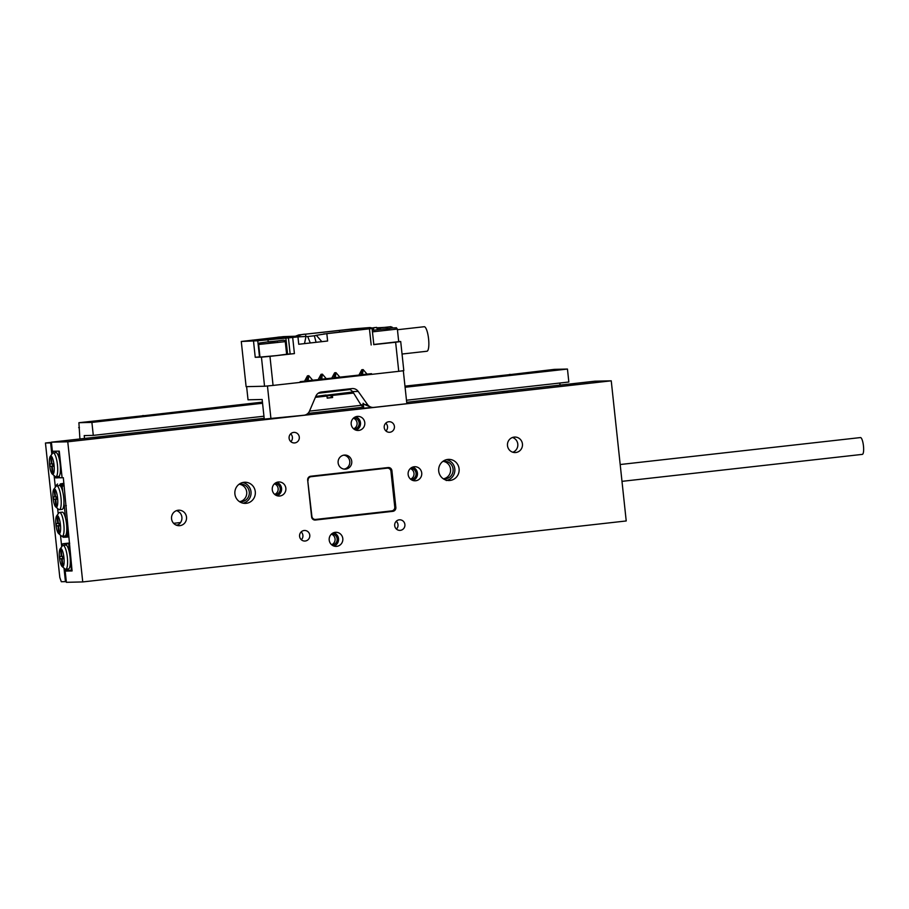 <?xml version="1.0" encoding="UTF-8"?>
<svg xmlns="http://www.w3.org/2000/svg" width="909" height="909" viewBox="0 0 909 909"><rect width="100%" height="100%" fill="white"/><g stroke="black" fill="none" stroke-linecap="round" stroke-linejoin="round"><path stroke-width="1.36" d="M63.653 558.524L62.676 558.546L62.448 556.41M61.857 556.422L63.425 556.388L63.687 558.762L62.119 558.808L62.801 565.182L62.21 565.193L61.528 558.819L59.96 558.853L59.71 556.467L61.278 556.433L60.596 550.059L61.176 550.047L61.857 556.422M61.857 556.376L61.278 556.433M62.676 558.546L59.96 558.853M63.664 558.581L61.528 558.819M62.789 565.125L62.21 565.193M63.664 558.626L62.119 558.808M62.664 566.727A9.158 2.227 -96.4 0 0 63.937 557.569A9.158 2.227 -96.4 0 0 60.721 548.513A9.158 2.227 -96.4 0 0 60.153 548.866A9.158 2.227 -96.4 0 0 59.483 557.865A9.158 2.227 -96.4 0 0 62.13 566.5A9.158 2.227 -96.4 0 0 62.664 566.727M60.153 548.866L62.391 545.866A11.987 2.92 83.6 0 1 63.073 545.411A11.987 2.92 83.6 0 1 63.141 545.4A11.987 2.92 83.6 0 1 67.323 557.115A11.987 2.92 83.6 0 1 65.743 569.227A11.987 2.92 83.6 0 1 65.687 569.227A11.987 2.92 83.6 0 1 64.982 568.92L62.13 566.5M65.732 545.116A11.987 2.92 83.6 0 1 65.789 545.105A11.987 2.92 83.6 0 1 65.857 545.093A11.987 2.92 83.6 0 1 66.527 545.366A11.987 2.92 83.6 0 1 70.175 558.115A11.987 2.92 83.6 0 1 68.47 568.92A11.987 2.92 83.6 0 1 68.402 568.92M65.153 569.057L65.63 570.386L71.481 570.25L68.641 543.627L69.663 543.514M69.607 543.003L62.778 543.764L62.505 545.73M264.167 418.31L51.404 442.172L52.381 451.284L59.267 451.125L62.119 477.748L63.323 477.725L72.072 570.943L65.187 571.102L66.38 582.317L82.742 581.93L67.766 441.797L611.246 380.826L626.221 520.959L82.742 581.93M69.641 543.355L66.755 543.673L66.527 545.366M65.175 545.173L64.653 543.718L69.618 543.162M62.778 543.764L64.653 543.718M66.755 543.673L68.641 543.627M52.563 463.92L52.79 466.056L53.767 466.033M53.54 463.897L51.972 463.931L51.29 457.557L50.711 457.568L51.393 463.942L49.825 463.976L50.075 466.362L51.643 466.328L52.324 472.703L52.915 472.691L52.233 466.317L53.801 466.272L53.54 463.897M51.972 463.874L51.393 463.942M52.79 466.056L50.075 466.362M53.779 466.09L51.643 466.328M52.904 472.635L52.324 472.703M53.779 466.135L52.233 466.317M52.779 474.237A9.158 2.227 -96.4 0 0 54.051 465.078A9.158 2.227 -96.4 0 0 50.836 456.023A9.158 2.227 -96.4 0 0 50.268 456.375A9.158 2.227 -96.4 0 0 49.597 465.374A9.158 2.227 -96.4 0 0 52.245 474.009A9.158 2.227 -96.4 0 0 52.779 474.237M50.268 456.375L52.506 453.375A11.987 2.92 83.6 0 1 53.188 452.921A11.987 2.92 83.6 0 1 53.256 452.909A11.987 2.92 83.6 0 1 57.437 464.624A11.987 2.92 83.6 0 1 55.869 476.736A11.987 2.92 83.6 0 1 55.801 476.736A11.987 2.92 83.6 0 1 55.097 476.43L52.245 474.009M58.517 476.43A11.987 2.92 -96.4 0 0 58.585 476.43A11.987 2.92 -96.4 0 0 59.13 476.134A11.987 2.92 -96.4 0 0 60.017 463.147A11.987 2.92 -96.4 0 0 55.972 452.602A11.987 2.92 -96.4 0 0 55.915 452.614A11.987 2.92 -96.4 0 0 55.847 452.625M62.107 477.702L58.755 451.137L52.892 451.273L52.62 453.239M55.267 476.566L55.744 477.895L57.619 477.861L57.801 476.509M61.596 477.759L59.721 477.804L59.13 476.134M59.653 477.623L57.619 477.861M56.085 496.848L56.313 498.996L57.29 498.973M55.847 505.631L56.426 505.62L55.756 499.246L57.312 499.211L57.062 496.825L55.494 496.859L54.813 490.485L54.233 490.496L54.915 496.882L53.347 496.916L53.597 499.291L55.165 499.257L55.847 505.631L56.426 505.574M57.301 499.075L55.756 499.246M55.494 496.814L54.915 496.882M56.313 498.996L53.597 499.291M57.301 499.018L55.165 499.257M58.926 523.47L59.165 525.618L60.142 525.595M56.188 523.539L56.438 525.925L58.006 525.891L58.687 532.265L59.278 532.254L58.596 525.868L60.164 525.834L59.914 523.448L58.346 523.493L57.665 517.119L57.074 517.13L57.756 523.504L56.188 523.539M59.165 525.618L56.438 525.925M60.142 525.641L58.006 525.891M59.267 532.197L58.687 532.265M60.153 525.697L58.596 525.868M58.335 523.436L57.756 523.504M57.199 515.573A9.158 2.227 -96.4 0 0 56.631 515.937A9.158 2.227 -96.4 0 0 55.96 524.936A9.158 2.227 -96.4 0 0 58.608 533.56A9.158 2.227 -96.4 0 0 59.153 533.799A9.158 2.227 -96.4 0 0 60.414 524.641A9.158 2.227 -96.4 0 0 57.199 515.573M56.631 515.937L58.869 512.937A11.987 2.92 83.6 0 1 59.562 512.471A11.987 2.92 83.6 0 1 59.619 512.471A11.987 2.92 83.6 0 1 63.812 524.186A11.987 2.92 83.6 0 1 62.232 536.287A11.987 2.92 83.6 0 1 62.164 536.299A11.987 2.92 83.6 0 1 61.46 535.992L58.608 533.56M54.358 488.951A9.158 2.227 -96.4 0 0 53.79 489.315A9.158 2.227 -96.4 0 0 53.108 498.314A9.158 2.227 -96.4 0 0 55.767 506.938A9.158 2.227 -96.4 0 0 56.301 507.165A9.158 2.227 -96.4 0 0 57.574 498.007A9.158 2.227 -96.4 0 0 54.358 488.951M53.79 489.315L56.028 486.315A11.987 2.92 83.6 0 1 56.71 485.849A11.987 2.92 83.6 0 1 56.778 485.849A11.987 2.92 83.6 0 1 60.96 497.564A11.987 2.92 83.6 0 1 59.38 509.665A11.987 2.92 83.6 0 1 59.324 509.665A11.987 2.92 83.6 0 1 58.608 509.358L55.767 506.938M64.198 485.951L60.562 486.213A11.987 2.92 -96.4 0 0 59.494 485.542A11.987 2.92 -96.4 0 0 59.426 485.542A11.987 2.92 -96.4 0 0 59.369 485.554M64.88 535.992A11.987 2.92 -96.4 0 0 64.948 535.98A11.987 2.92 -96.4 0 0 65.8 535.265L67.391 535.231L66.789 529.617A11.987 2.92 -96.4 0 0 65.596 518.414L63.948 502.995A11.987 2.92 -96.4 0 0 62.755 491.78L62.153 486.179L63.971 483.804M65.596 518.414A11.987 2.92 -96.4 0 0 62.335 512.165A11.987 2.92 -96.4 0 0 62.278 512.165A11.987 2.92 -96.4 0 0 62.21 512.176M63.937 483.531L60.324 483.929L59.426 485.542L56.71 485.849M63.96 483.713L62.437 483.883L60.346 485.985M65.653 535.492L68.97 537.117M62.232 536.287L64.948 535.98L66.016 537.185L67.88 536.98M68.754 535.071L67.391 535.231L68.959 536.912M177.925 524.913L176.153 525.107M173.608 523.311L180.539 522.539M66.016 537.185L63.278 537.253L60.744 535.378M63.914 483.293L60.324 483.929M57.585 483.997L55.256 486.338L55.358 487.213L54.108 475.6M56.017 486.326L55.256 486.338M57.631 508.529L58.199 513.835L57.631 508.529M61.721 546.775L60.505 535.39M338.671 473.532A7.045 6.84 88.7 0 0 337.421 473.237M334.148 473.6A7.045 6.84 88.7 0 0 332.989 474.168M62.437 483.883L63.448 483.861M65.8 535.265A11.987 2.92 -96.4 0 0 66.789 529.617M62.039 509.358A11.987 2.92 -96.4 0 0 62.096 509.358A11.987 2.92 -96.4 0 0 63.948 502.995M62.755 491.78A11.987 2.92 -96.4 0 0 60.562 486.213M176.539 510.631A7.749 7.522 -91.3 0 1 176.88 525.379M179.857 525.652A7.749 7.522 -91.3 0 1 171.528 518.46A7.749 7.522 -91.3 0 1 178.846 510.199A7.749 7.522 -91.3 0 1 186.538 517.437A7.749 7.522 -91.3 0 1 179.857 525.652M512.471 437.49A7.749 7.522 -91.3 0 1 512.812 452.228M515.789 452.512A7.749 7.522 -91.3 0 1 507.461 445.308A7.749 7.522 -91.3 0 1 514.778 437.059A7.749 7.522 -91.3 0 1 522.47 444.296A7.749 7.522 -91.3 0 1 515.789 452.512M443.217 478.736A8.806 8.545 88.7 0 0 453.114 469.464A8.806 8.545 88.7 0 0 442.819 461.42M447.773 459.431A10.567 10.249 88.7 0 0 438.672 470.635A10.567 10.249 88.7 0 0 450.023 480.452A10.567 10.249 88.7 0 0 459.125 469.249A10.567 10.249 88.7 0 0 447.773 459.431M446.239 480.543L447.626 480.145A10.567 10.249 88.7 0 0 446.512 459.659M447.626 480.145L446.66 480.259M243.976 482.304A10.567 10.249 88.7 0 0 234.863 493.507A10.567 10.249 88.7 0 0 246.214 503.325A10.567 10.249 88.7 0 0 255.327 492.121A10.567 10.249 88.7 0 0 243.976 482.304M239.419 501.609A8.806 8.545 88.7 0 0 249.316 492.337A8.806 8.545 88.7 0 0 239.01 484.292M243.18 503.2A10.567 10.249 88.7 0 0 242.703 482.531M399.233 519.834A5.284 5.124 88.7 0 0 394.676 525.436A5.284 5.124 88.7 0 0 400.358 530.345A5.284 5.124 88.7 0 0 404.914 524.743A5.284 5.124 88.7 0 0 399.233 519.834M304.129 530.504A5.284 5.124 88.7 0 0 299.572 536.105A5.284 5.124 88.7 0 0 305.242 541.014A5.284 5.124 88.7 0 0 309.799 535.412A5.284 5.124 88.7 0 0 304.129 530.504M293.641 432.411A5.284 5.124 88.7 0 0 289.085 438.013A5.284 5.124 88.7 0 0 294.766 442.922A5.284 5.124 88.7 0 0 299.311 437.32A5.284 5.124 88.7 0 0 293.641 432.411M388.745 421.742A5.284 5.124 88.7 0 0 384.2 427.344A5.284 5.124 88.7 0 0 389.87 432.252A5.284 5.124 88.7 0 0 394.426 426.651A5.284 5.124 88.7 0 0 388.745 421.742M357.237 416.413A7.045 6.84 88.7 0 0 351.169 423.878A7.045 6.84 88.7 0 0 358.737 430.423A7.045 6.84 88.7 0 0 364.816 422.958A7.045 6.84 88.7 0 0 357.237 416.413M354.021 429.15A5.636 5.465 88.7 0 0 359.146 423.253A5.636 5.465 88.7 0 0 353.76 417.879M355.998 430.15A7.045 6.84 88.7 0 0 355.68 416.776M335.251 532.333A7.045 6.84 88.7 0 0 329.183 539.798A7.045 6.84 88.7 0 0 336.75 546.343A7.045 6.84 88.7 0 0 342.829 538.878A7.045 6.84 88.7 0 0 335.251 532.333M332.035 545.07A5.636 5.465 88.7 0 0 337.159 539.173A5.636 5.465 88.7 0 0 331.774 533.799M334.012 546.082A7.045 6.84 88.7 0 0 333.694 532.697M414.186 466.749A7.045 6.84 88.7 0 0 408.118 474.214A7.045 6.84 88.7 0 0 415.686 480.759A7.045 6.84 88.7 0 0 421.753 473.294A7.045 6.84 88.7 0 0 414.186 466.749M410.959 479.486A5.636 5.465 88.7 0 0 416.083 473.589A5.636 5.465 88.7 0 0 410.698 468.215M412.936 480.497A7.045 6.84 88.7 0 0 412.629 467.124M278.313 481.997A7.045 6.84 88.7 0 0 272.245 489.462A7.045 6.84 88.7 0 0 279.813 496.007A7.045 6.84 88.7 0 0 285.88 488.542A7.045 6.84 88.7 0 0 278.313 481.997M275.086 494.723A5.636 5.465 88.7 0 0 280.222 488.837A5.636 5.465 88.7 0 0 274.825 483.463M277.063 495.735A7.045 6.84 88.7 0 0 276.756 482.361M311.605 516.903A3.522 3.42 88.7 0 0 315.378 520.028L392.824 511.335A3.522 3.42 88.7 0 0 395.847 507.449L391.915 470.669A3.522 3.42 88.7 0 0 388.143 467.544L310.696 476.236A3.522 3.42 88.7 0 0 307.674 480.111L311.605 516.903M381.746 512.017L387.041 511.892A3.522 3.42 88.7 0 0 388.677 511.244M320.604 518.88L325.888 518.755A3.522 3.42 88.7 0 0 327.535 518.096M378.496 512.381A3.522 3.42 88.7 0 0 380.246 512.653L325.888 518.755M382.484 468.18A3.522 3.42 -91.3 0 1 383.382 468.521M384.2 468.43A3.522 3.42 88.7 0 0 383.132 468.101M387.041 511.892L391.79 511.358A3.522 3.42 88.7 0 0 394.813 507.472L394.779 507.165M314.605 520.016L319.104 519.516A3.522 3.42 88.7 0 1 317.355 519.244M390.927 471.123L390.881 470.692A3.522 3.42 88.7 0 0 387.893 467.567M313.662 475.896A3.522 3.42 88.7 0 0 312.685 476.452M345.693 469.112A7.045 6.84 -91.3 0 1 338.114 462.567A7.045 6.84 -91.3 0 1 344.772 455.057A7.045 6.84 -91.3 0 1 351.76 461.647A7.045 6.84 -91.3 0 1 345.693 469.112M343.784 455.159A7.045 6.84 -91.3 0 1 344.113 469.101M100.013 437.808L95.115 438.343L100.013 437.808M235.885 422.571L230.977 423.105L235.885 422.571M167.949 430.184L163.041 430.73L167.949 430.184M439.695 399.699L434.786 400.233L439.695 399.699M507.631 392.074L502.722 392.62L507.631 392.074M575.567 384.462L570.659 384.996L575.567 384.462M363.214 403.312L363.736 408.198L371.349 407.493M611.246 380.826L594.884 381.201L406.698 402.312M363.623 407.152L307.912 413.402M72.004 570.341L65.187 571.102M305.64 414.845L306.844 414.606M51.404 442.172L67.766 441.797M65.63 505.768L66.312 505.688M274.677 494.405A5.636 5.465 88.7 0 0 274.438 483.804M410.55 479.157A5.636 5.465 88.7 0 0 410.3 468.567M331.626 544.741A5.636 5.465 88.7 0 0 331.376 534.151M353.612 428.821A5.636 5.465 88.7 0 0 353.362 418.22M385.961 430.991A5.284 5.124 88.7 0 0 385.78 423.162M290.846 441.66A5.284 5.124 88.7 0 0 290.664 433.832M301.333 539.753A5.284 5.124 88.7 0 0 301.152 531.924M396.438 529.083A5.284 5.124 88.7 0 0 396.256 521.255M239.703 501.643A8.806 8.545 88.7 0 0 239.294 484.236M443.501 478.782A8.806 8.545 88.7 0 0 443.103 461.363M308.071 480.577A3.522 3.42 -91.3 0 1 311.094 476.691L387.177 468.158A3.522 3.42 -91.3 0 1 390.95 471.271L394.767 507.006A3.522 3.42 -91.3 0 1 391.745 510.892L315.662 519.437A3.522 3.42 -91.3 0 1 311.889 516.312L307.731 480.577M308.06 478.054A3.522 3.42 -91.3 0 1 310.401 476.702L386.484 468.169A3.522 3.42 -91.3 0 1 386.779 468.146L387.473 468.135M315.366 519.448L314.673 519.471A3.522 3.42 -91.3 0 1 312.06 518.3M620.199 464.522L860.448 437.57A8.454 2.057 83.6 0 1 863.55 446.876A8.454 2.057 83.6 0 1 862.334 454.375L621.995 481.35M51.836 454.284L50.62 442.899L45.45 443.013L59.824 577.556L61.312 581.726L65.448 581.635L63.994 568.091M50.62 442.899L51.472 442.797M65.448 581.635L66.3 581.544M45.45 443.013L51.427 442.342M277.563 341.08L276.995 341.17M273.484 341.602L267.576 342.011M275.132 341.409L273.461 341.352M276.575 355.589L286.619 354.249L285.278 341.636L258.645 344.477L259.985 357.089L276.575 355.589M318.207 393.245L350.613 389.461M319.832 392.381A31.542 0.659 -6.1 0 0 331.433 391.12A31.542 0.659 -6.1 0 0 349.488 388.938M380.507 329.194L379.258 327.99L390.893 326.683L392.404 327.99M373.826 344.636L372.099 328.524L369.406 328.581L376.587 327.399L378.439 329.433M377.769 328.035L379.258 327.99M392.449 327.99L392.097 327.104M374.099 327.672L376.587 327.399L377.451 329.558M395.631 342.25L400.71 341.523L403.812 370.611L398.744 371.327L395.631 342.25L373.713 344.636M371.997 328.513L326.831 333.66L327.615 341.011L321.843 341.659L316.321 335.307L326.831 333.66M387.768 327.206L377.11 327.808M305.788 336.319L305.549 334.16L298.731 334.921L351.84 328.99L370.043 327.547L372.906 328.149M364.157 329.399L364.02 328.172L370.713 328.444M321.843 341.659L298.743 344.261L297.959 336.898L288.437 337.887L290.153 354.01L294.414 353.601L269.962 356.351L273.064 385.427L264.553 386.234L261.44 357.146L255.236 357.294L259.497 356.896L257.77 340.773L241.283 341.466L246.112 386.655L264.553 386.234M310.287 342.954L307.697 336.535L314.378 335.785L316.071 342.307M314.378 335.785L316.321 335.307M273.064 385.427L300.243 382.382L300.163 381.678L304.583 381.178L307.447 375.849L308.81 375.69L308.117 380.678L318.161 379.655L321.036 374.326L322.388 374.167L321.706 379.155L331.751 378.133L334.626 372.804L335.978 372.645L335.285 377.633L358.93 375.087L361.793 369.747L363.157 369.599L362.464 374.576L371.497 373.679L371.565 374.372L398.744 371.327M304.583 381.178L306.753 380.826L307.447 375.849M306.753 380.826L308.117 380.678M308.81 375.69L312.73 380.269M318.161 379.655L320.343 379.303L321.036 374.326M320.343 379.303L321.706 379.155M322.388 374.167L326.32 378.746M331.751 378.133L333.933 377.78L334.626 372.804M333.933 377.78L335.285 377.633M335.978 372.645L339.909 377.224M358.93 375.087L361.1 374.735L361.793 369.747M361.1 374.735L362.464 374.576M363.157 369.599L367.077 374.167M373.406 327.854L373.644 330.047M324.479 333.864L323.752 333.955M297.959 336.898L305.969 336.466L304.515 343.613M305.969 336.466L307.697 336.535M298.731 334.921L295.391 336.228L283.506 336.625L241.283 341.466M269.962 356.351L261.44 357.146M257.77 340.773L288.437 337.887M285.846 337.955L287.574 354.067L290.153 354.01M287.574 354.067L286.608 354.112M367.043 329.001L373.906 327.694M367.384 328.933L366.532 329.081M326.229 333.671L367.691 328.853M398.699 341.568L400.71 341.523M297.027 336.932L299.05 336.057C300.129 334.898 302.299 334.262 305.549 334.16L351.703 329.194L352.215 330.762M364.02 328.172L352.044 329.194M286.153 337.818L285.301 337.603C283.063 336.83 280.188 336.762 276.677 337.398L276.813 338.648M298.902 336.739L245.044 341.17L283.506 336.625M426.878 351.238A12.34 3 -96.4 0 0 426.946 351.238A12.34 3 -96.4 0 0 428.571 338.773A12.34 3 -96.4 0 0 424.264 326.717A12.34 3 -96.4 0 0 424.196 326.729A12.34 3 -96.4 0 0 424.128 326.729M299.05 336.057L299.209 336.705M246.623 386.643L248.032 399.812L262.156 399.483L264.258 419.106L304.015 415.243A7.045 6.84 88.7 0 0 309.514 411.073L315.866 396.176A7.045 6.84 -91.3 0 1 321.377 392.018L351.942 388.586A7.045 6.84 -91.3 0 1 358.203 391.427L352.681 391.563L349.317 388.882M363.611 407.016A7.045 6.84 -91.3 0 1 360.828 404.721L352.681 391.563M360.828 404.721L363.384 404.914M371.713 407.459L364.77 404.63L367.543 404.562A7.045 6.84 88.7 0 0 373.804 407.402L406.846 403.698L403.323 370.77L400.267 371.111M308.378 380.928A28.19 0.591 -6.1 0 0 324.115 379.258L337.705 377.735A28.19 0.591 -6.1 0 0 355.283 375.565M355.294 375.656L370.508 374.406M363.259 404.664L363.032 403.278L364.77 404.63M300.231 382.291L308.39 381.03M367.543 404.562L358.203 391.427M270.973 418.947L267.451 386.007L270.507 385.666M300.231 382.337L371.054 374.383M402.551 370.781L403.323 370.77M266.678 386.03L267.451 386.007M352.931 391.972L326.047 395.279M315.741 396.46L326.024 395.029M262.44 402.119L142.622 415.856M510.631 374.519L404.959 386.132M406.471 400.233L568.841 382.019L567.455 369.054L554.445 369.361L509.472 374.701M143.781 415.674L78.901 422.708L79.912 438.979M332.603 397.528L332.376 395.426L330.99 395.46L325.513 396.063L326.979 396.04L327.206 398.142L332.603 397.528L327.183 397.96M143.77 415.583L142.599 415.606M510.619 374.428L509.449 374.451M79.413 427.548L78.697 427.628M326.979 396.04L315.378 397.335M262.565 403.266L91.9 422.412L78.901 422.708M263.951 416.22L93.286 435.377L91.9 422.412M361.293 405.3L309.503 411.118M567.455 369.054L405.084 387.268M353.59 393.052L332.376 395.426M413.47 385.325L406.573 386.086L413.47 385.325M230.045 405.903L223.148 406.664L230.045 405.903M560.069 385.109L559.842 383.03M84.514 438.456L84.207 435.581L93.286 435.377M386.03 328.967L389.427 328.535M387.427 328.808L380.019 329.388M389.756 328.49L386.007 328.728M373.804 344.466L398.71 341.67L397.369 329.058L372.451 331.853M314.798 520.039L315.378 520.028M379.655 512.665L380.246 512.653M391.79 511.358L392.824 511.335M318.514 519.528L319.104 519.516M394.813 507.472L395.847 507.449M390.881 470.692L391.915 470.669M386.484 468.169L387.177 468.158M310.401 476.702L311.094 476.691M274.734 341.579L268.882 341.716L274.734 341.579M371.179 344.988L369.452 328.876M370.043 327.547L367.361 327.842M292.687 337.489L294.414 353.601M390.893 326.683L391.37 328.081M255.236 357.294L253.52 341.182M268.2 341.795L267.962 339.636M339.546 332.183L339.352 330.365M351.874 330.796L351.703 329.194M252.486 340.989L252.395 340.114M331.217 397.563L330.99 395.46M372.304 330.376L393.097 327.933C398.176 327.933 395.324 327.001 397.369 329.058M65.743 569.227L68.47 568.92M63.073 545.411L65.789 545.105M55.869 476.736L58.585 476.43M53.188 452.921L55.915 452.614M59.562 512.471L62.278 512.165M59.38 509.665L62.096 509.358M308.344 380.655L308.412 381.291M285.278 341.636C284.824 338.932 283.142 340.773 268.871 341.727L259.474 343.023L258.645 344.477M374.008 327.683L376.633 327.388M397.438 329.728L424.196 326.729M402.039 354.033L426.946 351.238M371.145 407.493L373.224 407.448"/></g></svg>
